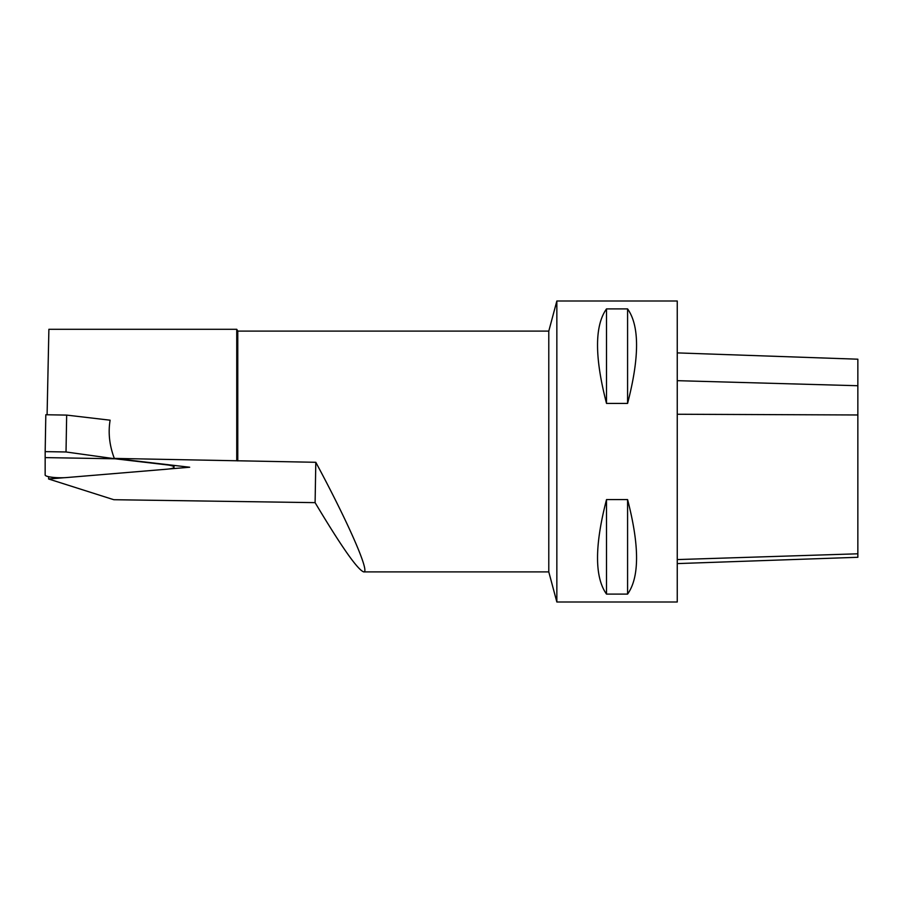 <?xml version="1.0" encoding="UTF-8"?>
<svg xmlns="http://www.w3.org/2000/svg" width="903" height="903" viewBox="0 0 903 903"><rect width="100%" height="100%" fill="white"/><g stroke="black" fill="none" stroke-linecap="round" stroke-linejoin="round"><path stroke-width="1.35" d="M45.173 451.624L45.816 414.748L66.664 415.098L66.021 451.974L45.173 451.624L45.15 475.001A14.448 2.506 1 0 0 66.822 477.54L166.807 469.199A14.448 2.506 1 0 0 174.031 467.156L174.065 465.406M45.15 457.607L114.997 458.78L166.807 464.853A14.448 2.506 1 0 1 174.031 467.156M66.021 451.974L114.997 458.78M66.664 415.098L110.121 420.2C108.033 432.729 109.444 445.472 114.331 458.408L315.802 462.291C348.276 522.589 370.309 572.987 363.717 571.904C357.622 569.77 341.424 546.687 315.102 502.644L113.801 499.709L48.615 478.996L64.271 477.698M363.717 571.904L548.787 571.904L548.787 331.096L237.782 331.096L236.744 329.29L236.744 460.575M236.744 329.29L48.886 329.29L47.091 414.77M114.331 458.408L189.686 467.235L169.087 468.962M48.649 476.694L48.615 478.996M315.102 502.644L315.802 462.291M237.782 460.914L237.782 331.096M677.25 301.004L677.25 601.996L556.846 601.996L556.846 301.004L677.25 301.004M627.585 403.404L606.511 403.404C594.546 357.249 594.546 325.746 606.511 308.894L627.585 308.894C639.55 325.746 639.55 357.249 627.585 403.404L627.585 308.894M627.585 594.106L606.511 594.106C594.546 577.254 594.546 545.751 606.511 499.596L627.585 499.596C639.55 545.751 639.55 577.254 627.585 594.106L627.585 499.596M606.511 308.894L606.511 403.404M606.511 499.596L606.511 594.106M548.787 331.096L556.846 301.004M677.25 352.892L857.85 359.202L857.85 557.286L677.25 563.596M677.25 380.671L857.85 385.728M677.25 414.251L857.85 414.974M677.25 559.578L857.85 553.799M548.787 571.904L556.846 601.996"/></g></svg>
